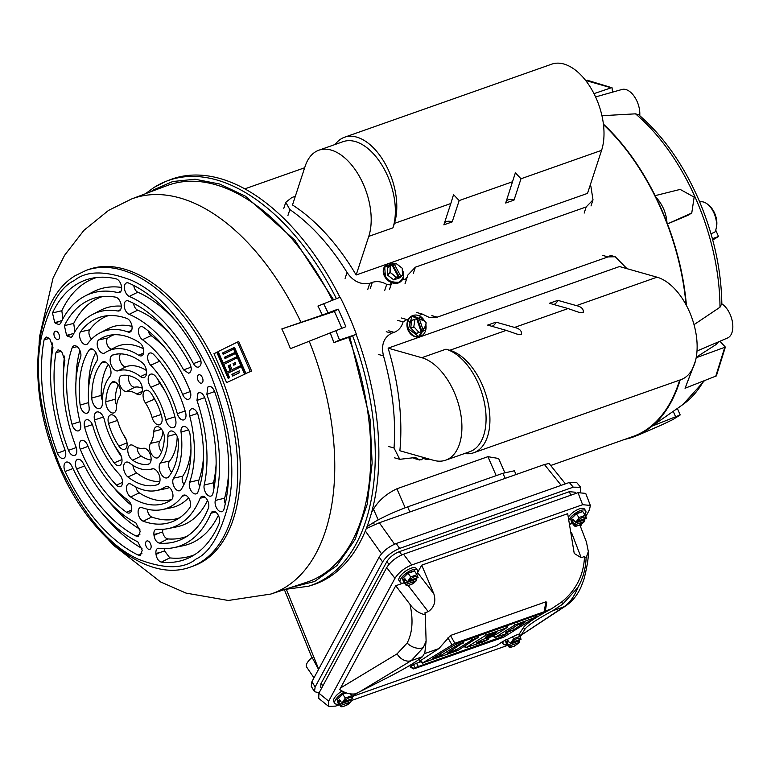 <?xml version="1.0" encoding="UTF-8"?>
<svg xmlns="http://www.w3.org/2000/svg" width="771" height="771" viewBox="0 0 771 771"><rect width="100%" height="100%" fill="white"/><g stroke="black" fill="none" stroke-linecap="round" stroke-linejoin="round"><path stroke-width="1.16" d="M710.968 233.632L714.707 232.312A17.579 10.004 -109.4 0 0 716.192 228.322A17.579 10.004 -109.4 0 0 707.749 204.382A17.579 10.004 -109.4 0 0 699.721 202.041M712.741 239.983L718.524 236.524L712.394 238.682M716.192 228.322L716.558 226.501A15.362 8.741 -109.4 0 0 709.175 205.578L707.749 204.382M715.719 230.105L718.524 236.524M426.132 322.847L425.235 330.142L421.082 331.79M421.024 331.858L419.01 332.446L414.085 326.981L419.01 332.446L415.954 333.429L419.193 332.503L416.138 333.486M416.542 318.78L420.899 317.488L426.064 322.76L420.937 317.411M417.651 318.298L411.656 320.408L410.721 327.954L415.954 333.429M414.914 319.599L413.776 326.971L414.914 319.599M423.404 330.788L419.077 318.134M416.735 318.953L421.072 331.607M421.92 331.491L417.439 318.423M404.332 582.876A10.515 3.971 -35.8 0 1 400.274 582.375A10.515 3.971 -35.8 0 1 402.982 576.033A10.515 3.971 -35.8 0 1 412.225 569.904A10.515 3.971 -35.8 0 1 417.342 570.068A10.515 3.971 -35.8 0 1 416.533 574.067M400.274 582.375L399.079 580.708A10.515 3.971 -35.8 0 1 401.778 574.366A10.515 3.971 -35.8 0 1 411.02 568.237A10.515 3.971 -35.8 0 1 416.138 568.41L417.342 570.068M415.993 578.289L416.562 579.079L405.469 582.992L402.395 578.481L407.926 573.046L414.345 570.791L416.986 574.694L410.692 576.92L407.926 573.046M414.451 571.186L408.013 573.21L402.587 578.539L403.455 581.652L402.395 578.481M405.469 582.992L406.134 585.362L403.397 581.613M403.609 579.956L404.9 578.693L406.548 580.987L407.551 581.267L418.104 577.546M410.692 576.92L408.061 580.958C413.121 576.573 416.456 575.397 418.046 577.431L416.986 574.694M412.427 583.146L414.085 582.828L411.733 584.351L407.204 585.767L406.134 585.362M414.085 582.828L416.369 580.688L416.562 579.079M406.192 584.273L406.259 584.293C407.859 586.326 411.194 585.15 416.244 580.775L416.369 580.688M403.811 580.698L405.835 579.985M400.544 275.989L402.375 275.343L400.535 275.7L399.407 277.146L397.075 277.965L398.202 276.529L396.371 277.175L398.212 276.818M389.885 265.696L387.456 268.202L387.668 275.189L393.769 279.873L400.043 277.714M392.266 265.552L396.198 263.509L402.26 268.269L396.178 263.547M402.472 275.102L402.26 268.269L402.491 275.151L399.956 277.801M393.971 279.912L396.371 277.175L390.28 272.491L396.188 277.415L393.769 279.873M387.668 275.189L390.28 272.491L390.165 265.696L389.981 272.548L387.562 274.996M387.456 268.202L389.914 265.638L391.996 265.051L390.03 265.581M396.082 263.489L402.385 268.356L402.491 275.151L400.014 277.762M400.535 275.7L394.328 264.231M391.996 265.051L398.202 276.529M399.407 277.146L392.998 265.291M520.049 634.812A10.515 3.971 -35.8 0 1 519.5 635.776M518.95 639.997L519.529 640.778L508.426 644.701L505.352 640.19L505.815 639.737M507.289 644.575A10.515 3.971 -35.8 0 1 503.241 644.074L502.037 642.416A10.515 3.971 -35.8 0 1 501.873 642.108M503.241 644.074A10.515 3.971 -35.8 0 1 503.482 641.067M508.426 644.701L509.091 647.071L506.239 643.361L505.352 640.19M506.354 639.458L505.545 640.248L506.354 643.322M518.44 634.302L519.943 636.403L513.65 638.619L512.243 636.673M506.566 641.665L507.858 640.393L509.515 642.686L510.508 642.975L521.071 639.246M513.65 638.619L511.028 642.657C516.088 638.282 519.413 637.106 521.013 639.14L519.943 636.403M509.159 645.982L509.226 646.002C510.826 648.025 514.151 646.859 519.211 642.474L514.7 646.05L510.161 647.467L509.091 647.071M519.336 642.388L519.529 640.778M506.778 642.397L508.793 641.684M721.704 303.755L719.989 307.234A169.928 96.693 -109.4 0 0 695.962 199.091A169.928 96.693 -109.4 0 0 635.497 113.838L601.949 115.708M603.414 124.102A181.898 103.497 70.6 0 1 655.148 195.67L655.774 196.942A181.898 103.497 70.6 0 1 666.973 222.568L667.484 223.918A181.898 103.497 70.6 0 1 686.441 305.509M680.167 379.93A181.898 103.497 70.6 0 1 652.266 425.939L651.611 426.488A181.898 103.497 70.6 0 1 647.842 429.38A181.898 103.497 70.6 0 1 637.829 435.143L637.077 435.48A181.898 103.497 70.6 0 1 625.079 439.277M697.013 351.007L727.564 337.987A18.88 10.746 -109.4 0 0 732.45 322.133A18.88 10.746 -109.4 0 0 721.839 303.841M694.025 324.658L719.989 307.234M655.205 195.632L680.176 189.415L694.141 197.125L691.76 213.018L687.944 215.321L667.484 223.918M666.973 222.568C666.269 213.018 662.54 204.469 655.774 196.942M635.497 113.838L638.725 114.783C662.906 135.609 682.769 163.597 698.304 198.745C713.503 234.008 721.348 269.262 721.849 304.497M639.737 115.65A18.88 10.746 -109.4 0 0 634.466 96.693A18.88 10.746 -109.4 0 0 621.985 89.475L595.578 96.934M652.266 425.939L677.362 408.457L680.205 414.952L672.861 419.578L662.462 424.58L637.125 435.586M695.442 361.05L685.053 388.305L695.172 362.033M696.271 357.233L716.741 344.117L718.553 341.823M647.842 429.38L651.611 426.488M587.184 80.223L612.01 87.769L587.184 80.223M612.058 87.778L611.21 87.798L612.058 87.778L612.521 92.144M719.921 341.245L725.347 347.095L716.365 375.911L685.477 388.083M691.76 213.018L667.541 223.879M585.642 80.454L611.21 87.798L593.988 93.648M652.314 426.045L680.205 414.952M696.174 357.754L725.347 347.095M402.558 279.131L405.344 279.391L407.175 277.146L407.666 275.266L415.376 267.19L586.182 206.946L593.005 199.862L590.904 186.437A181.599 103.333 -109.4 0 0 590.172 185.262M295.332 196.277L291.824 197.54L285.762 202.31L289.867 209.587A181.599 103.333 70.6 0 1 347.037 272.452C353.157 281.386 360.741 284.991 369.781 283.275L372.277 282.388C376.894 280.904 381.693 281.56 386.695 284.374L389.885 284.836L391.697 282.716M514.026 200.094L505.68 203.033L515.375 172.8L520.994 178.766L514.026 200.094A6.64 4.395 18.1 0 0 506.306 201.106M520.994 178.766L601.592 150.335A54.259 30.869 -109.4 0 0 591.752 89.542A54.259 30.869 -109.4 0 0 551.718 64.166L344.512 137.248A54.259 30.869 70.6 0 1 384.546 162.633A54.259 30.869 70.6 0 1 394.386 223.426L450.823 203.515L453.55 194.61L459.169 200.576L512.648 181.705M335.183 144.456A54.259 30.869 70.6 0 1 344.512 137.248M450.823 203.515L443.855 224.843L452.191 221.903L459.169 200.576M387.707 263.855L356.154 274.987L368.779 236.369L392.94 227.85L394.386 223.426M601.592 150.335L587.521 193.376L389.442 263.248M452.191 221.903A6.64 4.395 18.1 0 0 444.481 222.915M392.94 227.85A54.259 30.869 -109.4 0 0 383.1 167.056A54.259 30.869 -109.4 0 0 343.066 141.671L318.895 150.2A54.259 30.869 70.6 0 1 358.939 175.576A54.259 30.869 70.6 0 1 368.779 236.369M318.895 150.2A54.259 30.869 70.6 0 0 305.114 166.363L292.488 204.98A181.599 103.333 -109.4 0 1 356.154 274.987M405.016 283.824L407.175 277.146M590.345 505.419L585.719 493.382L577.999 492.679L403.484 554.233C396.015 557.317 390.415 561.77 386.695 567.581L318.905 693.187L318.731 698.391L328.513 706.332L328.677 701.118L394.954 578.327C398.674 572.516 404.264 568.063 411.743 564.979L582.616 504.706L590.345 505.419L589.507 509.698L585.893 516.406M581.874 523.837L580.457 526.477M521.688 634.832L520.126 636.673M507.819 645.308L351.383 700.54M339.539 704.713L335.568 706.12L328.513 706.332M545.348 611.027L551.265 608.945L561.654 601.997C576.168 590.143 583.792 574.983 584.505 556.527L581.189 557.703L574.231 553.462L567.697 513.679L421.718 565.162L416.658 574.241M571.571 523.721L570.106 524.241M352.116 696.57L496.466 645.655L502.798 641.491L516.753 634.899L519.288 634.003L520.695 635.487L565.847 605.833A13.29 11.276 56.7 0 1 563.842 606.835L520.695 635.487M352.154 694.045L351.403 695.442M340.551 687.983L339.741 689.515C344.839 693.052 349.986 694.498 355.171 693.871L359.874 691.683L411.251 660.66L423.24 647.698L426.112 641.135L425.293 614.786C419.067 613.417 413.96 609.928 409.979 604.31L395.725 585.748L340.551 687.983L397.065 653.866L407.146 643.024C412.485 632.702 413.429 619.797 409.979 604.31M403.262 583.088L395.725 585.748M421.718 565.162L433.832 593.805C436.145 601.476 434.275 607.423 428.233 611.654L424.908 612.829L425.293 614.786M424.58 653.625L438.93 648.565L450.437 635.497L545.82 601.852L546.784 602.209L545.27 611.519M579.908 525.051L586.442 542.061L588.331 551.525L586.095 558.059L584.505 556.527M438.93 648.565L420.291 660.786M351.952 696.261L358.052 692.58M551.265 608.945A90.66 9.474 156.4 0 0 523.393 627.594L519.288 634.003M420.417 661.788L413.42 664.583L410.442 666.452L411.126 666.539M492.929 636.21L489.007 637.598M543.439 612.743L457.116 643.515L432.762 658.289L441.214 655.311L457.174 645.288L462.542 643.072L447.257 653.182L455.709 650.194L471.679 640.171L477.047 637.954L457.945 650.464L422.884 662.829L454.88 643.255L544.22 611.74L544.904 611.827L543.439 612.743M545.82 601.852L544.22 611.74L544.904 611.827M426.112 641.135L424.85 652.709L422.469 656.699A90.062 9.416 -23.6 0 1 386.348 678.229L359.874 691.683M521.408 634.706L524.82 629.387A90.062 9.416 -23.6 0 1 552.624 610.796L562.869 604.03L577.749 587.647C582.905 578.819 585.681 568.959 586.095 558.059M506.855 633.531L495.396 637.251L515.192 624.828L535.055 617.494L503.742 637.154L414.413 668.659L413.719 668.582L415.183 667.657L501.516 636.885L500.813 635.661M535.305 615.933L535.055 617.494L535.739 617.581M477.047 642.455L476.95 643.033L488.409 639.313L483.899 641.626L466.397 647.476L486.183 635.053L506.73 627.806L496.11 634.475L482.299 639.679L476.266 642.947M506.296 626.168L506.046 627.729L506.73 627.806M477.297 636.403L477.047 637.954L477.731 638.041M462.793 641.511L462.542 643.072L463.226 643.159M577.749 587.647C574.279 596.609 569.644 602.999 563.842 606.835L552.624 610.796M487.976 637.675L487.725 639.226L488.409 639.313M467.081 647.563L464.576 646.3M423.578 662.906L419.607 660.699M414.413 668.659L410.442 666.452M507.222 633.405L501.516 636.885M496.09 637.328L493.199 635.824M447.257 653.182L448.038 652.69M432.762 658.289L433.543 657.808M505.275 632.712L517.418 625.088L525.176 622.024L513.727 629.734L505.959 632.798L505.275 632.712L506.055 632.23M496.543 632.133L488.409 635.323L485.431 637.193L486.115 637.28L493.883 634.215L496.861 632.345L496.177 632.259M485.431 637.193L486.212 636.701M203.708 561.009A157.236 89.465 70.6 0 1 193.405 566.001L190.832 566.907A157.236 89.465 70.6 0 0 201.135 561.924A157.236 89.465 70.6 0 0 219.398 379.486A157.236 89.465 70.6 0 0 86.227 270.342L88.8 269.436A157.236 89.465 70.6 0 1 221.971 378.571A157.236 89.465 70.6 0 1 203.708 561.009M286.263 338.72A206.204 117.327 -109.4 0 0 281.81 328.938L322.317 315.05A209.943 119.457 -109.4 0 0 317.941 306.068L322.394 315.002L338.132 309.104A214.964 122.319 70.6 0 1 345.832 326.721L290.436 348.675A206.204 117.327 -109.4 0 0 286.263 338.72M338.132 309.104L334.402 311.445A207.36 117.992 70.6 0 1 338.363 320.187A207.36 117.992 70.6 0 1 341.784 328.273M334.402 311.445L281.81 328.938M185.56 412.437A7.238 4.125 70.6 0 1 184.317 419.646A7.238 4.125 70.6 0 1 184.144 419.742A7.238 4.125 70.6 0 1 177.301 413.651A74.035 42.126 -109.4 0 0 150.692 365.242A7.238 4.125 70.6 0 1 147.656 357.917A7.238 4.125 70.6 0 1 150.123 352.983A7.238 4.125 70.6 0 1 153.747 354.564A88.52 50.366 70.6 0 1 185.56 412.437M175.643 419.752A8.346 4.751 70.6 0 1 174.034 427.365A8.346 4.751 70.6 0 1 173.832 427.481A8.346 4.751 70.6 0 1 165.775 419.771A51.888 29.529 -109.4 0 0 150.894 387.293A8.346 4.751 70.6 0 1 148.177 379.149A8.346 4.751 70.6 0 1 151.029 374.08A8.346 4.751 70.6 0 1 155.983 376.817A68.58 39.022 70.6 0 1 175.643 419.752M189.907 390.454A7.238 4.125 70.6 0 1 189.136 399.012A7.238 4.125 70.6 0 1 188.953 399.108A7.238 4.125 70.6 0 1 182.592 394.376A93.966 53.469 -109.4 0 0 142.433 339.703A7.238 4.125 70.6 0 1 138.491 332.282A7.238 4.125 70.6 0 1 140.9 326.615A7.238 4.125 70.6 0 1 143.56 327.357A108.451 61.709 70.6 0 1 189.907 390.454M161.65 416.234A8.346 4.751 70.6 0 1 160.195 424.484A8.346 4.751 70.6 0 1 159.992 424.599A8.346 4.751 70.6 0 1 152.099 417.525A29.741 16.923 -109.4 0 0 145.43 402.963A8.346 4.751 70.6 0 1 145.912 390.251A8.346 4.751 70.6 0 1 151.232 393.489A46.443 26.426 70.6 0 1 161.65 416.234M139.541 342.681A7.238 4.125 70.6 0 1 143.541 349.379A7.238 4.125 70.6 0 1 142.057 355.595A7.238 4.125 70.6 0 1 141.883 355.691A7.238 4.125 70.6 0 1 138.819 355.306A74.035 42.126 -109.4 0 0 107.41 351.345A74.035 42.126 -109.4 0 0 105.617 352.366A74.035 42.126 -109.4 0 0 104.731 352.945A7.238 4.125 70.6 0 1 104.644 353.002A7.238 4.125 70.6 0 1 104.471 353.099A7.238 4.125 70.6 0 1 98.187 348.55A7.238 4.125 70.6 0 1 98.794 339.857A88.52 50.366 70.6 0 1 109.482 335.298A88.52 50.366 70.6 0 1 139.541 342.681M142.221 362.659A8.346 4.751 70.6 0 1 146.451 370.408A8.346 4.751 70.6 0 1 144.678 377.231A8.346 4.751 70.6 0 1 144.476 377.347A8.346 4.751 70.6 0 1 140.486 376.585A51.888 29.529 -109.4 0 0 118.146 370.793A8.346 4.751 70.6 0 1 110.908 364.394A8.346 4.751 70.6 0 1 112.691 355.017A68.58 39.022 70.6 0 1 115.245 354.332A68.58 39.022 70.6 0 1 142.221 362.659M97.676 334.2A93.966 53.469 -109.4 0 0 87.778 343.567A7.238 4.125 70.6 0 1 87.017 344.29A7.238 4.125 70.6 0 1 86.844 344.386A7.238 4.125 70.6 0 1 80.878 340.541A7.238 4.125 70.6 0 1 80.483 331.809A108.451 61.709 70.6 0 1 103.719 316.264A108.451 61.709 70.6 0 1 126.974 318.471A7.238 4.125 70.6 0 1 131.725 324.928A7.238 4.125 70.6 0 1 130.395 331.838A7.238 4.125 70.6 0 1 130.222 331.935A7.238 4.125 70.6 0 1 128.053 332.002A93.966 53.469 -109.4 0 0 99.96 332.899A93.966 53.469 -109.4 0 0 97.676 334.2M137.604 379.477A8.346 4.751 70.6 0 1 142.192 387.206A8.346 4.751 70.6 0 1 140.476 394.338A8.346 4.751 70.6 0 1 140.274 394.453A8.346 4.751 70.6 0 1 136.698 393.991A29.741 16.923 -109.4 0 0 126.685 391.398A8.346 4.751 70.6 0 1 119.63 384.315A8.346 4.751 70.6 0 1 121.914 375.438A8.346 4.751 70.6 0 1 121.963 375.429A46.443 26.426 70.6 0 1 137.604 379.477M89.137 407.541A7.238 4.125 70.6 0 1 87.518 412.938A7.238 4.125 70.6 0 1 87.345 413.034A7.238 4.125 70.6 0 1 80.145 405.132A88.52 50.366 70.6 0 1 89.07 350.082A7.238 4.125 70.6 0 1 90.747 348.877A7.238 4.125 70.6 0 1 96.269 353.301A7.238 4.125 70.6 0 1 96.606 361.493A74.035 42.126 -109.4 0 0 89.137 407.541M102.341 403.349A8.346 4.751 70.6 0 1 100.394 408.302A8.346 4.751 70.6 0 1 100.191 408.418A8.346 4.751 70.6 0 1 94.737 406.192A8.346 4.751 70.6 0 1 91.797 398.038A68.58 39.022 70.6 0 1 101.666 362.746A8.346 4.751 70.6 0 1 103.324 361.724A8.346 4.751 70.6 0 1 109.839 367.16A8.346 4.751 70.6 0 1 109.81 376.653A51.888 29.529 -109.4 0 0 102.341 403.349M80.444 423.703A7.238 4.125 70.6 0 1 79.114 430.594A7.238 4.125 70.6 0 1 78.931 430.7A7.238 4.125 70.6 0 1 72.021 424.291A108.451 61.709 70.6 0 1 72.156 347.856A7.238 4.125 70.6 0 1 74.267 345.745A7.238 4.125 70.6 0 1 79.471 349.542A7.238 4.125 70.6 0 1 80.56 357.465A93.966 53.469 -109.4 0 0 80.444 423.703M116.344 408.273A8.346 4.751 70.6 0 1 114.407 412.63A8.346 4.751 70.6 0 1 114.204 412.745A8.346 4.751 70.6 0 1 108.566 410.288A8.346 4.751 70.6 0 1 105.82 401.778A46.443 26.426 70.6 0 1 111.053 383.081A8.346 4.751 70.6 0 1 112.961 381.722A8.346 4.751 70.6 0 1 119.341 386.849A8.346 4.751 70.6 0 1 119.698 396.294A29.741 16.923 -109.4 0 0 116.344 408.273M119.495 474.435A7.238 4.125 70.6 0 1 122.473 481.056A7.238 4.125 70.6 0 1 120.845 486.376A7.238 4.125 70.6 0 1 120.671 486.472A7.238 4.125 70.6 0 1 116.44 485.113A88.52 50.366 70.6 0 1 84.627 427.24A7.238 4.125 70.6 0 1 86.66 419.713A7.238 4.125 70.6 0 1 92.877 426.026A74.035 42.126 -109.4 0 0 119.495 474.435M119.283 452.384A8.346 4.751 70.6 0 1 120.064 465.231A8.346 4.751 70.6 0 1 119.862 465.347A8.346 4.751 70.6 0 1 114.195 462.86A68.58 39.022 70.6 0 1 94.534 419.925A8.346 4.751 70.6 0 1 97.059 411.945A8.346 4.751 70.6 0 1 104.413 419.906A51.888 29.529 -109.4 0 0 119.283 452.384M127.755 499.974A7.238 4.125 70.6 0 1 131.581 506.682A7.238 4.125 70.6 0 1 130.068 512.744A7.238 4.125 70.6 0 1 129.894 512.84A7.238 4.125 70.6 0 1 126.627 512.32A108.451 61.709 70.6 0 1 80.271 449.223A7.238 4.125 70.6 0 1 81.842 440.347A7.238 4.125 70.6 0 1 87.595 445.301A93.966 53.469 -109.4 0 0 127.755 499.974M124.757 436.714A8.346 4.751 70.6 0 1 125.172 449.059A8.346 4.751 70.6 0 1 124.969 449.175A8.346 4.751 70.6 0 1 118.946 446.187A46.443 26.426 70.6 0 1 108.538 423.443A8.346 4.751 70.6 0 1 110.899 414.827A8.346 4.751 70.6 0 1 118.088 422.151A29.741 16.923 -109.4 0 0 124.757 436.714M171.384 499.81A88.52 50.366 70.6 0 1 170.333 500.504A88.52 50.366 70.6 0 1 168.194 501.728A88.52 50.366 70.6 0 1 130.636 496.996A7.238 4.125 70.6 0 1 126.521 489.575A7.238 4.125 70.6 0 1 128.911 483.764A7.238 4.125 70.6 0 1 131.369 484.371A74.035 42.126 -109.4 0 0 156.513 490.539A74.035 42.126 -109.4 0 0 165.447 486.732A7.238 4.125 70.6 0 1 166.324 486.356A7.238 4.125 70.6 0 1 172.212 491.657A7.238 4.125 70.6 0 1 171.384 499.81M152.041 468.874A8.346 4.751 70.6 0 1 152.35 468.797A8.346 4.751 70.6 0 1 159.173 474.994A8.346 4.751 70.6 0 1 158.084 484.381A8.346 4.751 70.6 0 1 157.882 484.496A8.346 4.751 70.6 0 1 157.486 484.66A68.58 39.022 70.6 0 1 127.957 477.008A8.346 4.751 70.6 0 1 123.62 468.45A8.346 4.751 70.6 0 1 126.415 462.08A8.346 4.751 70.6 0 1 129.701 463.092A51.888 29.529 -109.4 0 0 150.104 469.394A51.888 29.529 -109.4 0 0 152.041 468.874L152.668 468.749M189.695 507.867A108.451 61.709 70.6 0 1 178.274 518.671A108.451 61.709 70.6 0 1 175.643 520.174A108.451 61.709 70.6 0 1 143.213 521.206A7.238 4.125 70.6 0 1 138.298 514.026A7.238 4.125 70.6 0 1 140.573 507.52A7.238 4.125 70.6 0 1 142.124 507.675A93.966 53.469 -109.4 0 0 162.276 509.583A93.966 53.469 -109.4 0 0 182.409 496.11A7.238 4.125 70.6 0 1 183.961 495.069A7.238 4.125 70.6 0 1 189.55 499.647A7.238 4.125 70.6 0 1 189.695 507.867M143.502 448.279A8.346 4.751 70.6 0 1 150.287 454.543A8.346 4.751 70.6 0 1 149.179 463.872A8.346 4.751 70.6 0 1 148.976 463.988A8.346 4.751 70.6 0 1 148.215 464.248A46.443 26.426 70.6 0 1 132.573 460.2A8.346 4.751 70.6 0 1 127.861 451.652A8.346 4.751 70.6 0 1 130.617 444.973A8.346 4.751 70.6 0 1 133.479 445.686A29.741 16.923 -109.4 0 0 143.502 448.279M181.108 489.595A7.238 4.125 70.6 0 1 180.231 490.481A7.238 4.125 70.6 0 1 180.057 490.587A7.238 4.125 70.6 0 1 174.159 486.877A7.238 4.125 70.6 0 1 173.581 478.184A74.035 42.126 -109.4 0 0 181.05 432.136A7.238 4.125 70.6 0 1 183.45 426.421A7.238 4.125 70.6 0 1 190.042 434.536A88.52 50.366 70.6 0 1 181.108 489.595M168.512 476.921A8.346 4.751 70.6 0 1 167.77 477.586A8.346 4.751 70.6 0 1 167.567 477.702A8.346 4.751 70.6 0 1 160.619 473.115A8.346 4.751 70.6 0 1 160.378 463.024A51.888 29.529 -109.4 0 0 167.847 436.328A8.346 4.751 70.6 0 1 170.699 431.008A8.346 4.751 70.6 0 1 178.38 441.638A68.58 39.022 70.6 0 1 168.512 476.921M198.031 491.821A7.238 4.125 70.6 0 1 196.711 493.613A7.238 4.125 70.6 0 1 196.538 493.71A7.238 4.125 70.6 0 1 190.986 490.616A7.238 4.125 70.6 0 1 189.627 482.212A93.966 53.469 -109.4 0 0 189.743 415.974A7.238 4.125 70.6 0 1 191.863 408.765A7.238 4.125 70.6 0 1 198.166 415.376A108.451 61.709 70.6 0 1 198.031 491.821M159.134 456.586A8.346 4.751 70.6 0 1 158.132 457.589A8.346 4.751 70.6 0 1 157.93 457.704A8.346 4.751 70.6 0 1 151.126 453.406A8.346 4.751 70.6 0 1 150.49 443.373A29.741 16.923 -109.4 0 0 153.834 431.403A8.346 4.751 70.6 0 1 156.686 426.681A8.346 4.751 70.6 0 1 161.977 429.881A8.346 4.751 70.6 0 1 164.358 437.899A46.443 26.426 70.6 0 1 159.134 456.586M209.346 386.377L208.343 386.705C210.724 385.808 212.806 387.399 214.569 391.475A148.311 84.386 70.6 0 1 223.976 509.168A7.238 4.125 70.6 0 1 222.52 511.404A7.238 4.125 70.6 0 1 222.347 511.51A7.238 4.125 70.6 0 1 216.95 508.658A7.238 4.125 70.6 0 1 215.302 500.446A133.826 76.146 -109.4 0 0 206.859 394.386L207.804 387.052L209.635 386.367M199.496 392.564L198.494 392.892C200.913 391.996 203.004 393.624 204.758 397.788A128.381 73.052 70.6 0 1 212.96 493.373A7.238 4.125 70.6 0 1 211.456 495.82A7.238 4.125 70.6 0 1 211.283 495.926A7.238 4.125 70.6 0 1 205.953 493.189A7.238 4.125 70.6 0 1 204.18 485.075A113.896 64.812 -109.4 0 0 196.962 400.448L197.945 393.239L199.776 392.555M201.963 383.004A4.433 2.525 70.6 0 1 201.674 383.139A4.433 2.525 70.6 0 1 197.916 380.064A4.433 2.525 70.6 0 1 198.436 374.928A4.433 2.525 70.6 0 1 198.725 374.783A4.433 2.525 70.6 0 1 202.474 377.857A4.433 2.525 70.6 0 1 201.963 383.004M153.901 534.419C153.708 531.065 154.663 529.349 156.773 529.253A113.896 64.812 -109.4 0 0 168.039 528.617A113.896 64.812 -109.4 0 0 200.132 498.239A7.238 4.125 70.6 0 1 202.166 496.302A7.238 4.125 70.6 0 1 207.438 500.215A7.238 4.125 70.6 0 1 208.401 508.205A128.381 73.052 70.6 0 1 186.206 536.838A128.381 73.052 70.6 0 1 183.093 538.611A128.381 73.052 70.6 0 1 159.414 543.15C156.6 542.379 154.798 539.825 154.017 535.469L157.727 533.619L153.901 534.419L154.017 535.469M155.906 553.385C155.713 549.983 156.706 548.268 158.874 548.229A133.826 76.146 -109.4 0 0 173.812 547.651A133.826 76.146 -109.4 0 0 211.003 513.197A7.238 4.125 70.6 0 1 213.018 511.337A7.238 4.125 70.6 0 1 218.309 515.288A7.238 4.125 70.6 0 1 219.215 523.297A148.311 84.386 70.6 0 1 194.138 554.995A148.311 84.386 70.6 0 1 190.543 557.057A148.311 84.386 70.6 0 1 161.341 562.117C158.556 561.288 156.783 558.724 156.021 554.445L159.742 552.585L155.906 553.385L156.021 554.445M76.011 446.901A7.238 4.125 70.6 0 1 75.134 455.227A7.238 4.125 70.6 0 1 74.96 455.324A7.238 4.125 70.6 0 1 68.494 450.351A128.381 73.052 70.6 0 1 55.975 352.617L58.066 349.774L61.584 351.325L64.87 360.346A113.896 64.812 -109.4 0 0 76.011 446.901M65.005 449.907A7.238 4.125 70.6 0 1 64.099 458.128A7.238 4.125 70.6 0 1 63.926 458.234A7.238 4.125 70.6 0 1 57.42 453.165A148.311 84.386 70.6 0 1 44.13 339.722L46.202 336.994L49.72 338.546L52.987 347.673A133.826 76.146 -109.4 0 0 65.005 449.907M54.712 322.557L52.486 312.949A148.311 84.386 70.6 0 1 92.183 278.196A148.311 84.386 70.6 0 1 116.142 278.851A7.238 4.125 70.6 0 1 121.201 285.135A7.238 4.125 70.6 0 1 119.948 292.334A7.238 4.125 70.6 0 1 119.775 292.431A7.238 4.125 70.6 0 1 117.992 292.623A133.826 76.146 -109.4 0 0 85.051 296.016A133.826 76.146 -109.4 0 0 81.803 297.876A133.826 76.146 -109.4 0 0 60.591 323.29L59.338 324.658L55.367 323.271L58.818 321.584L54.712 322.557L55.367 323.271M66.576 335.337L64.388 325.641A128.381 73.052 70.6 0 1 97.956 297.23A128.381 73.052 70.6 0 1 115.621 297.163A7.238 4.125 70.6 0 1 120.816 303.35A7.238 4.125 70.6 0 1 119.601 310.674A7.238 4.125 70.6 0 1 119.428 310.78A7.238 4.125 70.6 0 1 117.818 311.002A113.896 64.812 -109.4 0 0 92.501 314.462A113.896 64.812 -109.4 0 0 89.744 316.043A113.896 64.812 -109.4 0 0 72.416 336.156L71.211 337.438L67.241 336.05L70.681 334.363L66.576 335.337L67.241 336.05M150.123 549.183A4.433 2.525 70.6 0 1 149.825 549.328A4.433 2.525 70.6 0 1 146.076 546.253A4.433 2.525 70.6 0 1 146.596 541.107A4.433 2.525 70.6 0 1 146.885 540.972A4.433 2.525 70.6 0 1 150.634 544.047A4.433 2.525 70.6 0 1 150.123 549.183M58.48 339.442A4.433 2.525 70.6 0 1 58.191 339.577A4.433 2.525 70.6 0 1 54.442 336.503A4.433 2.525 70.6 0 1 54.963 331.366A4.433 2.525 70.6 0 1 55.252 331.231A4.433 2.525 70.6 0 1 59.001 334.306A4.433 2.525 70.6 0 1 58.48 339.442M154.325 187.276A214.656 122.146 70.6 0 1 165.63 181.513L169.071 180.135A214.82 122.232 70.6 0 1 339.934 297.288M318.018 306.029L340.175 297.192A215.263 122.483 70.6 0 1 356.395 334.315L356.183 334.46A214.82 122.232 70.6 0 1 311.937 585.179L308.39 586.259A214.656 122.146 70.6 0 0 352.578 335.674L349.841 336.956L370.08 419.299L372.133 463.14L367.179 504.388L355.103 539.44L336.956 565.538L314.635 581.479L290.32 587.647M356.183 334.46L352.578 335.674M335.79 330.566A214.521 122.069 70.6 0 1 339.471 340.011L356.395 334.315M237.401 357.686L238.094 357.426L241.631 365.319L232.081 369.656L230.037 364.991L228.197 365.868L230.24 370.533L227.117 372.036L223.802 364.442L237.401 357.686L240.841 365.579L241.631 365.319M230.654 364.789L228.833 365.656L230.934 370.302L227.117 372.036M234.557 347.509L222.568 352.973L223.137 354.275L234.577 348.733L235.868 352.048L225.171 357.031L225.691 358.322M235.868 352.048L224.448 357.272L225.016 358.573L236.292 353.099L237.641 356.375L223.204 363.074L218.164 351.547L237.439 342.064L250.305 371.506L245.91 373.482L234.519 347.403L222.568 352.973M237.439 342.064L238.74 341.572L251.625 371.063L245.91 373.482M223.436 352.684L223.937 353.976M216.776 352.251L228.168 378.33L229.556 377.617L227.686 373.318L242.075 366.264L245.766 373.694L226.607 382.628L213.972 353.696L217.711 351.904L228.977 378.021M339.471 340.011L333.92 342.632L349.841 336.956M333.92 342.632A209.943 119.457 -109.4 0 0 330.258 333.217M309.219 341.196A209.471 119.187 -109.4 0 1 285.954 586.943A209.471 119.187 -109.4 0 1 270.872 594.046L306.713 582.25A210.271 119.65 -109.4 0 0 348.791 337.688M332.368 300.16A210.271 119.65 -109.4 0 0 166.835 185.686L131.523 198.995L108.518 210.416L83.933 230.336L64.61 255.259L53.054 278.061L39.552 336.657L39.109 343.741M230.934 370.302L230.24 370.533M228.833 365.656L228.197 365.868M240.841 365.579L232.081 369.656M224.448 357.272L225.171 357.031M233.642 349.09L235.049 352.318M251.625 371.063L250.305 371.506M237.641 356.375L223.204 363.074M235.521 353.388L236.928 356.616M245.766 373.694L226.607 382.628M241.275 366.572L244.561 374.099M233.758 365.184L233.054 363.575L234.914 362.707L235.598 364.269L233.758 365.184M231.907 374.349L238.615 371.188L239.299 372.75L232.649 376.055L231.907 374.349L239.453 370.909M183.623 369.916A113.896 64.812 -109.4 0 0 129.133 314.366A7.238 4.125 70.6 0 1 124.362 307.128A7.238 4.125 70.6 0 1 126.666 300.748A7.238 4.125 70.6 0 1 128.381 300.96A128.381 73.052 70.6 0 1 189.888 363.748C191.738 367.854 191.671 370.841 189.676 372.711L188.722 373.26L183.623 369.916L191.083 367.141M198.985 366.871C197.077 367.738 195.217 366.659 193.415 363.613A133.826 76.146 -109.4 0 0 129.268 296.411A7.238 4.125 70.6 0 1 124.545 289.144A7.238 4.125 70.6 0 1 126.858 282.812A7.238 4.125 70.6 0 1 128.632 283.053A148.311 84.386 70.6 0 1 199.805 357.677C201.597 361.744 201.501 364.693 199.525 366.524L198.61 367.054M208.825 386.473L207.804 387.052M198.976 392.67L197.945 393.239M156.108 529.292L156.773 529.253M158.122 548.268L158.874 548.229M138.221 555.091A148.311 84.386 70.6 0 1 65.149 471.495A7.238 4.125 70.6 0 1 66.47 462.051A7.238 4.125 70.6 0 1 71.982 466.445A133.826 76.146 -109.4 0 0 137.816 541.84L142.211 550.253L140.524 555.197L138.221 555.091L142.009 553.202M136.13 536.086A128.381 73.052 70.6 0 1 76.686 468.98A7.238 4.125 70.6 0 1 77.89 459.294A7.238 4.125 70.6 0 1 83.278 463.438A113.896 64.812 -109.4 0 0 135.898 522.911L140.206 531.277L138.52 536.221L136.13 536.086L140.023 534.13M233.054 363.575L235.55 362.495M234.423 364.924L233.719 363.353M233.507 375.728L232.707 374.08M158.383 359.71A5.975 3.402 -109.4 0 0 159.549 361.281L150.692 365.242M160.416 362.197A75.298 42.848 -109.4 0 0 159.549 361.281M165.592 392.188A53.151 30.242 -109.4 0 0 159.867 383.466L150.894 387.293M157.959 379.525A7.084 4.028 -109.4 0 0 159.867 383.466M165.505 348.453A95.228 54.182 -109.4 0 0 151.116 335.597L142.433 339.703M148.119 330.817A5.975 3.402 -109.4 0 0 151.116 335.597M153.024 396.265A7.084 4.028 -109.4 0 0 154.451 399.214L145.43 402.963M156.099 401.826A31.004 17.646 -109.4 0 0 154.451 399.214M114.079 334.73A87.258 49.652 -109.4 0 0 107.901 337.968A5.975 3.402 -109.4 0 0 107.102 344.396A5.975 3.402 -109.4 0 0 111.699 349.128M143.416 348.81A75.298 42.848 -109.4 0 0 115.525 347.143L107.41 351.345M146.471 370.562A53.151 30.242 -109.4 0 0 126.319 366.572L118.146 370.793M120.642 353.879A7.084 4.028 -109.4 0 0 120.575 362.158A7.084 4.028 -109.4 0 0 126.319 366.572M132.005 326.403A95.228 54.182 -109.4 0 0 108.075 328.706L99.96 332.899M108.287 315.638A107.188 60.986 -109.4 0 0 89.706 329.805A5.975 3.402 -109.4 0 0 91.537 339.153M128.824 375.612A7.084 4.028 -109.4 0 0 129.827 383.36A7.084 4.028 -109.4 0 0 134.915 387.158L126.685 391.398M142.346 388.218A31.004 17.646 -109.4 0 0 134.915 387.158M95.806 352.414A87.258 49.652 -109.4 0 0 88.598 388.295M108.248 364.423A67.328 38.309 -109.4 0 0 101.184 395.407A7.084 4.028 -109.4 0 0 102.37 400.245M79.924 350.477A107.188 60.986 -109.4 0 0 76.011 380.778M118.223 384.883A45.181 25.703 -109.4 0 0 115.207 399.233A7.084 4.028 -109.4 0 0 116.633 405.074M118.676 473.577A87.258 49.652 -109.4 0 0 120.816 476.189M113.722 443.913A67.328 38.309 -109.4 0 0 121.423 456.654M113.588 487.32A107.188 60.986 -109.4 0 0 131.186 505.101M123.206 434.275A45.181 25.703 -109.4 0 0 126.357 439.933M135.927 486.993A5.975 3.402 -109.4 0 0 139.291 492.862A87.258 49.652 -109.4 0 0 171.885 499.367M156.513 490.539L165.466 488.718A75.298 42.848 -109.4 0 0 169.514 487.523M132.969 465.376A7.084 4.028 -109.4 0 0 136.679 472.931A67.328 38.309 -109.4 0 0 159.828 481.528M162.276 509.583L171.229 507.752A95.228 54.182 -109.4 0 0 188.538 497.825M147.483 509.255A5.975 3.402 -109.4 0 0 151.704 517.004A107.188 60.986 -109.4 0 0 179.604 517.794M137.142 447.575A7.084 4.028 -109.4 0 0 141.228 456.075A45.181 25.703 -109.4 0 0 151.077 460.065M173.581 478.184L182.823 476.141A5.975 3.402 -109.4 0 0 183.999 484.458M182.823 476.141A75.298 42.848 -109.4 0 0 190.977 448.828M160.378 463.024L169.581 461.048A53.151 30.242 -109.4 0 0 177.214 436.434M169.581 461.048A7.084 4.028 -109.4 0 0 171.702 472.334M189.627 482.212L198.947 480.015A95.228 54.182 -109.4 0 0 203.563 456.345M198.947 480.015A5.975 3.402 -109.4 0 0 199.747 486.395M150.49 443.373L159.732 441.349A7.084 4.028 -109.4 0 0 161.592 451.845M159.732 441.349A31.004 17.646 -109.4 0 0 162.989 431.654M133.605 303.36A5.975 3.402 -109.4 0 0 137.662 310.173L129.133 314.366M170.593 334.72A115.158 65.525 -109.4 0 0 137.662 310.173M133.797 285.501A5.975 3.402 -109.4 0 0 137.797 292.219L129.268 296.411M175.682 320.987A135.089 76.869 -109.4 0 0 137.797 292.219M193.415 363.613L200.913 360.818M215.302 500.446L224.64 498.172A5.975 3.402 -109.4 0 0 225.305 503.646M214.589 391.523L206.859 394.386M224.64 498.172A135.089 76.869 -109.4 0 0 228.717 471.341M204.18 485.075L213.528 482.771A5.975 3.402 -109.4 0 0 214.097 487.715M204.691 397.585L196.962 400.448M213.528 482.771A115.158 65.525 -109.4 0 0 216.14 463.843M168.039 528.617L176.993 526.786A115.158 65.525 -109.4 0 0 207.534 500.408M162.941 529.301L162.565 531.923L157.727 533.619M162.565 531.923C163.51 535.951 165.283 538.293 167.876 538.919L159.414 543.15M167.876 538.919A127.119 72.329 -109.4 0 0 187.064 536.279M173.812 547.651L182.756 545.829A135.089 76.869 -109.4 0 0 218.357 515.375M164.849 548.557L164.58 550.899L159.742 552.585M164.58 550.899L169.803 557.886L161.341 562.117M169.803 557.886A147.049 83.673 -109.4 0 0 194.533 554.754M103.41 514.787A147.049 83.673 -109.4 0 0 141.989 548.422M108.499 501.063A127.119 72.329 -109.4 0 0 139.946 529.263M61.555 351.297L55.975 352.617M64.485 356.067A127.119 72.329 -109.4 0 0 63.424 373.27M49.604 338.421L44.13 339.722M52.544 343.037A147.049 83.673 -109.4 0 0 50.847 365.782M96.732 277.483A147.049 83.673 -109.4 0 0 61.825 310.723L52.486 312.949M61.825 310.723L62.894 318.76M61.988 320.447L58.818 321.584M121.616 287.458A135.089 76.869 -109.4 0 0 93.166 291.824L85.051 296.016M102.514 296.556A127.119 72.329 -109.4 0 0 73.727 323.415L64.388 325.641M73.727 323.415L74.854 331.713M73.997 333.178L70.681 334.363M121.288 306.145A115.158 65.525 -109.4 0 0 100.616 310.26L92.501 314.462M550.687 465.511L632.827 436.54A181.32 103.169 -109.4 0 0 644.71 430.787A181.32 103.169 -109.4 0 0 679.656 380.113M686.026 304.738A181.32 103.169 -109.4 0 0 603.491 124.7M351.817 694.025A10.515 3.971 -35.8 0 1 351.19 695.143M350.651 699.364L351.219 700.145L340.127 704.068L338.469 701.764L337.052 699.557L342.584 694.122L346.131 692.869M350.275 693.881L351.643 695.77L345.341 697.986L342.584 694.122M338.989 703.942A10.515 3.971 -35.8 0 1 334.932 703.441L333.737 701.783A10.515 3.971 -35.8 0 1 342.064 691.028M334.932 703.441A10.515 3.971 -35.8 0 1 344.261 692.136M340.127 704.068L340.782 706.438L337.939 702.728L337.052 699.557M346.401 692.965L342.671 694.276L337.245 699.615L338.045 702.689M338.257 701.032L339.548 699.76L341.206 702.053L342.199 702.342L352.761 698.613M345.341 697.986L342.719 702.024C347.779 697.649 351.104 696.473 352.704 698.507L351.643 695.77M347.085 704.212L348.743 703.894L346.391 705.417L341.861 706.834L340.782 706.438M348.743 703.894L351.027 701.755L351.219 700.145M340.849 705.349L340.917 705.369C342.517 707.393 345.842 706.226 350.901 701.841L351.027 701.755M338.469 701.764L340.483 701.051M473.731 452.75L680.938 379.66A54.259 30.869 -109.4 0 0 684.494 377.935A54.259 30.869 -109.4 0 0 694.064 324.813A54.259 30.869 -109.4 0 0 657.017 277.184L576.419 305.615L557.818 300.343L549.472 303.282L568.073 308.564L514.585 327.424L495.994 322.153L487.648 325.092L506.248 330.374L449.811 350.275A54.259 30.869 70.6 0 1 486.858 397.903A54.259 30.869 70.6 0 1 477.288 451.025A54.259 30.869 70.6 0 1 473.731 452.75A54.259 30.869 70.6 0 1 464.547 453.531M514.585 327.424C519.808 328.677 522.044 331.038 521.312 334.498L517.148 334.151L506.248 330.374M491.879 326.297A6.64 5.069 105.8 0 0 492.12 326.22A6.64 5.069 105.8 0 0 495.994 322.153M576.419 305.615C581.633 306.868 583.878 309.229 583.146 312.698L578.973 312.342L568.073 308.564M553.713 304.487A6.64 5.069 105.8 0 0 553.944 304.41A6.64 5.069 105.8 0 0 557.818 300.343M445.956 349.186L421.785 357.705A54.259 30.869 70.6 0 1 458.841 405.334A54.259 30.869 70.6 0 1 449.271 458.456A54.259 30.869 70.6 0 1 445.715 460.171L469.876 451.652A54.259 30.869 -109.4 0 0 473.433 449.936A54.259 30.869 -109.4 0 0 483.003 396.805A54.259 30.869 -109.4 0 0 445.956 349.186L449.811 350.275M445.715 460.171A54.259 30.869 70.6 0 1 433.543 460.306L399.87 450.756A181.599 103.333 -109.4 0 0 388.112 348.155L619.489 266.544L657.017 277.184M407.965 320.032L406.895 319.551L403.088 321.912C401.624 327.116 398.636 330.595 394.106 332.359L391.61 333.236C383.698 337.476 380.99 345.032 383.486 355.884A181.599 103.333 70.6 0 1 394.029 448.018L399.764 459.314L415.502 457.502L419.588 459.988L414.123 458.437M413.401 457.993L421.13 459.873L423.607 458.09M421.785 357.705L388.112 348.155M626.977 268.665L615.268 256.762L608.011 256.907L437.205 317.16L429.013 317.315L422.354 314.096L418.865 315.638M410.172 322.895L408.312 320.283M569.114 519.461A10.515 3.971 -35.8 0 1 580.524 510.537A10.515 3.971 -35.8 0 1 585.652 510.701A10.515 3.971 -35.8 0 1 584.842 514.7M568.506 516.878A10.515 3.971 -35.8 0 1 579.329 508.87A10.515 3.971 -35.8 0 1 584.447 509.043L585.652 510.701M584.302 518.922L584.871 519.712L573.778 523.625L570.704 519.114L576.236 513.679L582.645 511.424L585.295 515.327L578.992 517.553L576.236 513.679M572.641 523.509A10.515 3.971 -35.8 0 1 570.02 523.76M573.778 523.625L574.434 525.995L571.59 522.295L570.704 519.114M582.616 511.616L576.322 513.843L570.897 519.172L571.697 522.246M571.909 520.589L573.2 519.326L574.858 521.62L575.85 521.9L586.413 518.179M578.992 517.553L576.371 521.591C581.43 517.206 584.755 516.03 586.355 518.064L585.295 515.327M580.736 523.779L582.394 523.461L580.043 524.984L575.513 526.4L574.434 525.995M582.394 523.461L584.678 521.321L584.871 519.712M574.501 524.906L574.568 524.926C576.168 526.959 579.493 525.783 584.553 521.408L584.678 521.321M572.121 521.331L574.135 520.618M318.548 669.401L312.091 657.451A12.182 4.597 144.2 0 0 306.569 666.944L313.98 677.863M575.619 493.507L575.118 492.206L569.383 491.676L570.752 495.233M323.02 685.554L320.89 683.819L320.765 687.693L321.536 688.31M320.89 683.819L386.869 561.577L388.979 564.324M401.816 554.889L399.339 551.66C393.788 553.954 389.634 557.26 386.869 561.577M399.339 551.66L569.383 491.676M580.38 491.994L580.698 487.272L573.267 487.166L399.638 548.412C392.073 551.564 386.406 556.074 382.609 561.953L315.137 686.98L314.481 691.654L319.088 692.84M580.698 487.272L576.718 482.588L569.287 482.482L396.198 543.536C388.632 546.687 382.956 551.198 379.168 557.076L311.918 681.68L311.272 686.363L314.481 691.654M565.442 483.841L549.068 463.496L544.432 464.518L561.192 485.335M394.55 544.191L379.313 522.757L544.432 464.518M379.313 522.757L366.341 528.559M516.156 474.493L514.315 470.792L502.808 473.307L407.657 506.875C394.183 511.857 382.792 517.09 373.482 522.565L367.102 526.574M504.803 472.623L498.625 458.494L487.908 456.673L396.882 488.775C386.319 493.845 378.522 500.639 373.492 509.168L378.166 519.866M371.767 512.069A181.378 103.208 -109.4 0 0 373.492 509.168M419.848 336.57A11.073 9.107 -107.8 0 1 419.646 336.638A11.073 9.107 -107.8 0 1 407.666 329.121A11.073 9.107 -107.8 0 1 412.668 315.618A11.073 9.107 -107.8 0 1 412.87 315.551A11.073 9.107 -107.8 0 1 413.073 315.493M425.91 325.083A11.073 9.107 -107.8 0 1 420.359 336.407A11.073 9.107 -107.8 0 1 420.156 336.474A11.073 9.107 -107.8 0 1 408.187 328.957A11.073 9.107 -107.8 0 1 413.189 315.455A11.073 9.107 -107.8 0 1 413.381 315.387A11.073 9.107 -107.8 0 1 424.59 321.102M425.881 325.304L418.634 336.541L408.476 328.86L411.916 316.332L424.445 320.958M423.366 331.029L425.187 330.393L423.366 331.029M425.187 330.383L426.103 322.644L420.937 317.373L418.884 317.96M410.789 328.157L413.854 327.174L410.721 327.954M411.55 320.572L414.721 319.425L411.656 320.408M408.061 580.958L418.046 577.431M416.244 580.775L406.259 584.293M401.344 281.001A11.073 8.77 -135.5 0 1 401.142 281.203A11.073 8.77 -135.5 0 1 398.395 282.938A11.073 8.77 -135.5 0 1 384.662 276.471A11.073 8.77 -135.5 0 1 385.365 265.667A11.073 8.77 -135.5 0 1 385.567 265.465M402.414 270.313A11.073 8.77 -135.5 0 1 401.546 280.798A11.073 8.77 -135.5 0 1 398.8 282.523A11.073 8.77 -135.5 0 1 385.076 276.057A11.073 8.77 -135.5 0 1 385.77 265.253A11.073 8.77 -135.5 0 1 388.517 263.528A11.073 8.77 -135.5 0 1 395.147 263.769M402.173 269.966C405.026 274.197 403.908 278.283 398.79 282.244C391.726 282.581 387.244 280.471 385.336 275.902L384.729 267.142L395.06 263.798M511.028 642.657L521.013 639.14M519.211 642.474L509.226 646.002M704.347 380.797L683.067 404.428A169.928 96.693 -109.4 0 0 703.615 381.076M716.741 344.117A169.928 96.693 -109.4 0 0 717.059 342.459M687.944 215.321L690.729 213.567M673.179 411.232L675.454 416.417M724.701 347.567L715.7 376.402M386.695 284.374L384.652 290.628M287.93 215.523L289.867 209.587M347.037 272.452L345.1 278.389M586.182 206.946L584.167 213.095M413.362 273.339L415.376 267.19M370.273 288.537L372.277 282.388M367.777 289.424L369.781 283.275M403.484 554.233L411.743 564.979M582.616 504.706L577.999 492.679M328.677 701.118L318.905 693.187M394.954 578.327L386.695 567.581M408.235 585.623L428.233 611.654M417.641 572.718L433.832 593.805M571.456 532.385L581.189 557.703M407.146 643.024A13.29 9.705 28.4 0 0 423.24 647.698M450.437 635.497L454.88 643.255M447.941 637.848L451.835 644.652M561.654 601.997L562.869 604.03M523.393 627.594L524.82 629.387M517.534 622.207L518.237 623.431M514.334 623.334L515.192 624.828M488.535 632.432L489.228 633.656M485.325 633.569L486.183 635.053M474.03 637.55L474.724 638.773M470.821 638.677L471.679 640.171M454.736 648.488L455.709 650.194M459.526 642.667L460.229 643.891M456.336 643.814L457.174 645.288M440.231 653.606L441.214 655.311M415.183 667.657L413.42 664.583M418.229 666.26L416.465 663.185M504.012 634.533L504.562 635.487M422.469 656.699L411.251 660.66A13.29 10.36 -121.1 0 1 397.065 653.866M452.664 651.591L451.902 650.261M438.159 656.709L437.398 655.379M510.672 631.131L509.91 629.801M512.744 628.028L513.727 629.734M493.334 633.261L493.883 634.215M490.838 635.612L490.163 634.437M145.372 193.781L154.094 187.401L165.63 181.513A214.656 122.146 70.6 0 1 336.397 298.628M150.692 191.777L153.554 189.878L172.752 181.513L195.063 179.238L219.687 184.028L245.438 196.191L294.773 240.07L333.554 299.717M195.93 559.1C183.729 569.123 164.705 569.239 138.838 559.447C110.108 546.678 83.894 515.809 60.225 466.84C40.131 415.627 33.895 372.229 41.499 336.638C49.508 305.576 60.427 286.889 74.247 280.577C86.448 270.554 105.482 270.428 131.34 280.23C160.079 292.999 186.283 323.868 209.963 372.836C230.047 424.05 236.292 467.448 228.688 503.039C220.679 534.101 209.76 552.788 195.93 559.1M323.531 303.533A214.521 122.069 70.6 0 1 327.916 312.534M300.902 322.172A209.471 119.187 -109.4 0 0 131.523 198.995M330.325 333.168L333.997 342.584M177.301 413.651L185.146 411.01M165.775 419.771L174.921 416.803M182.592 394.376L190.302 391.552M152.099 417.525L161.139 414.49M138.819 355.306L143.599 353.022M107.901 337.968L98.794 339.857M140.486 376.585L146.538 373.752M117.886 353.956L112.691 355.017M128.053 332.002L131.648 330.219M89.706 329.805L80.483 331.809M136.698 393.991L142.259 391.34M92.828 349.253L89.07 350.082M88.646 402.578L80.145 405.132M105.299 361.965L101.666 362.746M101.184 395.407L91.797 398.038M77.177 346.671L72.156 347.856M79.933 421.679L72.021 424.291M115.332 382.146L111.053 383.081M115.207 399.233L105.82 401.778M92.395 424.619L84.627 427.24M122.531 482.386L116.44 485.113M103.43 417.044L94.534 419.925M121.972 459.545L114.195 462.86M88.039 446.39L80.271 449.223M131.648 509.939L126.627 512.32M117.491 420.436L108.538 423.443M127.032 442.833L118.946 446.187M139.291 492.862L130.636 496.996M167.288 486.347L165.447 486.732M136.679 472.931L127.957 477.008M158.248 484.265L157.486 484.66M185.85 495.358L182.409 496.11M151.704 517.004L143.213 521.206M141.228 456.075L132.573 460.2M149.641 463.516L148.215 464.248M188.481 429.9L181.05 432.136M175.894 434.073L167.847 436.328M197.492 413.42L189.743 415.974M161.563 429.312L153.834 431.403M204.932 497.122L200.132 498.239M215.726 512.108L211.003 513.197M72.975 468.537L65.149 471.495M84.55 465.963L76.686 468.98M68.494 450.351L76.242 447.556M57.42 453.165L65.178 450.38M117.992 292.623L121.037 291.091M117.818 311.002L120.604 309.595M342.719 702.024L352.704 698.507M350.901 701.841L340.917 705.369M394.106 332.359L388.748 330.836M397.643 320.36L403.088 321.912M431.847 315.638L437.205 317.16M602.643 255.384L608.011 256.907M394.029 448.018L388.863 446.554M378.31 354.419L383.486 355.884M391.61 333.236L386.252 331.713M576.371 521.591L586.355 518.064M584.553 521.408L574.568 524.926M423.693 458.128A11.073 6.669 -50.9 0 1 423.385 457.907A11.073 6.669 -50.9 0 1 422.739 457.251L423.973 458.388A11.073 6.669 -50.9 0 1 423.057 457.338M429.023 459.024L423.452 457.454M429.061 459.044A11.073 6.669 -50.9 0 1 423.973 458.388L429.168 459.073M569.287 482.482L573.267 487.166M315.137 686.98L311.918 681.68M382.609 561.953L379.168 557.076M399.638 548.412L396.198 543.536M365.358 530.997L381.52 553.742M286.417 589.439L318.693 669.132M502.808 473.307L505.294 478.319M407.657 506.875L409.835 511.992M373.482 522.565L374.388 524.694M496.196 475.64L487.908 456.673M396.882 488.775L405.18 507.771M425.92 324.948L419.646 336.638C414.249 337.708 410.249 335.212 407.628 329.14C405.951 322.48 407.695 317.951 412.87 315.551L424.686 321.189M395.205 263.749L385.365 265.667C382.792 268.626 382.551 272.24 384.642 276.51C389.769 283.555 395.272 285.116 401.142 281.203L401.546 280.798C404.12 277.839 404.361 274.225 402.269 269.956M391.822 264.935L389.914 265.638L387.495 268.096M683.067 404.428L677.372 408.466M283.767 208.401L285.762 202.31M591.01 205.953L593.005 199.862M389.567 289.279L391.61 283.024M536.385 615.557L536.105 617.272M507.385 625.782L507.106 627.507M478.377 636.017L478.097 637.733M463.872 641.135L463.593 642.85M588.331 551.525C588.668 557.125 587.232 566.299 584.033 579.04L581.344 586.249C577.787 594.634 572.622 601.158 565.847 605.833M489.055 637.289L488.775 639.005M464.132 646.58L466.041 647.813M419.251 661.036L422.527 663.156M410.085 666.79L413.372 668.91M492.64 636.027L495.04 637.588M270.872 594.046L228.274 600.474L186.013 593.092L160.59 581.941L113.732 545.454L108.094 539.324M86.227 270.342L75.327 275.613C34.223 299.852 26.012 382.397 54.674 455.343C82.497 531.132 145.073 584.534 190.832 566.907M284.923 589.42L308.39 586.259M150.104 469.394L153.236 468.758M304.661 167.76L244.783 188.876M401.431 317.999L406.895 319.551M416.889 312.544L422.354 314.096M609.938 255.249L615.268 256.762M394.424 457.801L399.754 459.314M284.354 589.613L311.898 657.615"/></g></svg>
